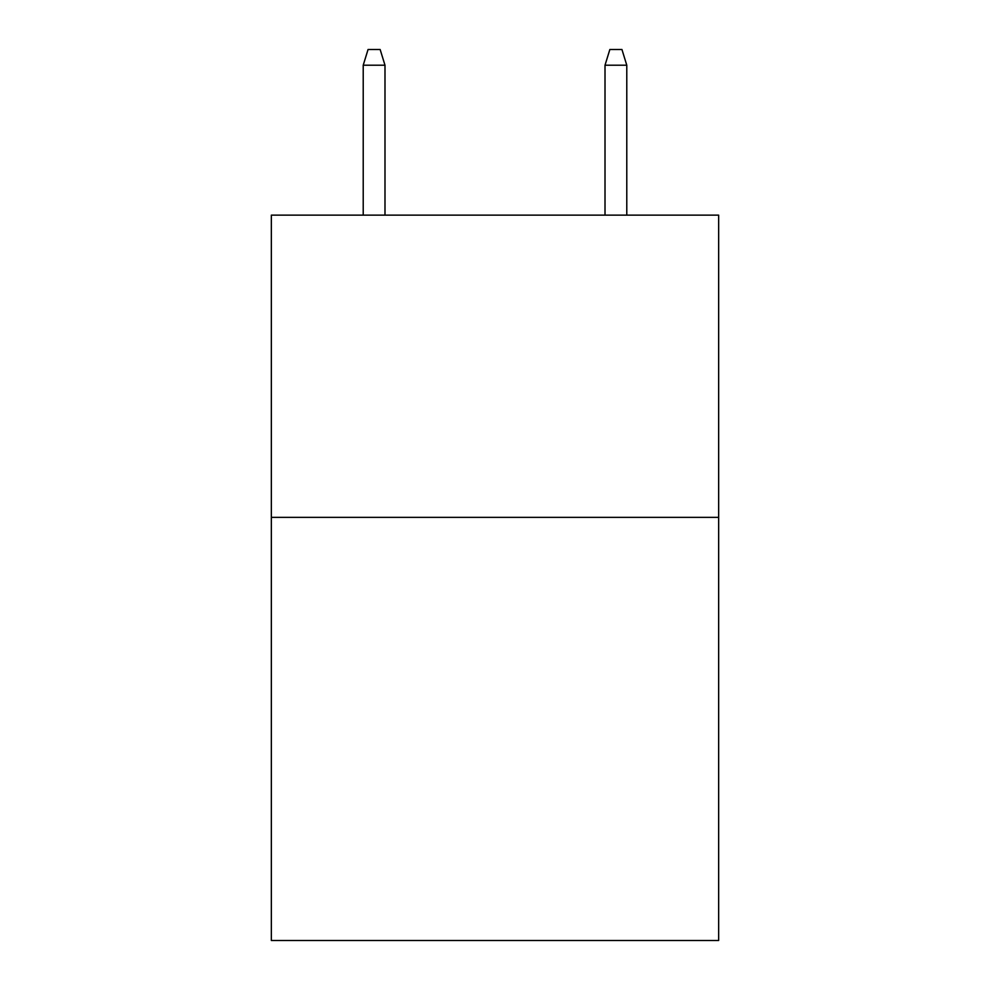 <?xml version="1.0" encoding="UTF-8"?>
<svg xmlns="http://www.w3.org/2000/svg" width="990" height="990" viewBox="0 0 990 990"><rect width="100%" height="100%" fill="white"/><g stroke="black" fill="none" stroke-linecap="round" stroke-linejoin="round"><path stroke-width="1.49" d="M718.653 517.362L718.653 940.5L271.347 940.5L271.347 215.127L718.653 215.127L718.653 517.362L271.347 517.362M384.986 215.127L384.986 65.216L363.219 65.216L363.219 215.127M363.219 65.216L368.057 49.5L380.148 49.5L384.986 65.216M605.014 65.216L609.852 49.5L621.943 49.5L626.781 65.216L605.014 65.216L605.014 215.127M626.781 65.216L626.781 215.127"/></g></svg>
